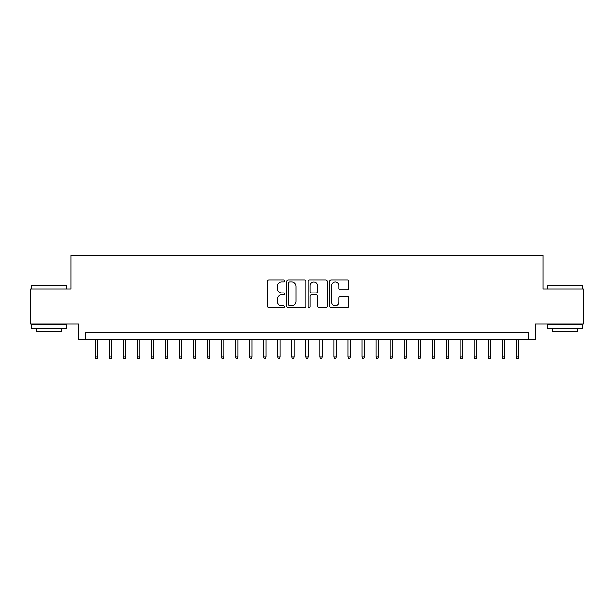 <?xml version="1.0" encoding="UTF-8"?>
<svg xmlns="http://www.w3.org/2000/svg" width="614" height="614" viewBox="0 0 614 614"><rect width="100%" height="100%" fill="white"/><g stroke="black" fill="none" stroke-linecap="round" stroke-linejoin="round"><path stroke-width="0.92" d="M284.535 281.051A0.967 0.967 0 0 0 283.568 280.084L268.924 280.084A1.381 1.381 0 0 0 267.543 281.465L267.543 306.279A1.381 1.381 0 0 0 268.924 307.652L283.568 307.652A0.967 0.967 0 0 0 284.535 306.685A0.967 0.967 0 0 0 283.568 305.726L281.673 305.726A4.413 4.413 0 0 1 277.259 301.313L277.259 299.248A4.413 4.413 0 0 1 281.673 294.835L283.568 294.835A0.967 0.967 0 0 0 284.535 293.868A0.967 0.967 0 0 0 283.568 292.901L281.673 292.901A4.413 4.413 0 0 1 277.259 288.496L277.259 286.423A4.413 4.413 0 0 1 281.673 282.018L283.568 282.018A0.967 0.967 0 0 0 284.535 281.051M347.286 289.8A1.381 1.381 0 0 0 348.66 288.426L348.66 281.465A1.381 1.381 0 0 0 347.286 280.084L331.023 280.084A1.381 1.381 0 0 0 329.641 281.465L329.641 306.279A1.381 1.381 0 0 0 331.023 307.652L347.286 307.652A1.381 1.381 0 0 0 348.66 306.279L348.66 297.867A1.381 1.381 0 0 0 347.286 296.485L340.325 296.485A1.381 1.381 0 0 0 338.943 297.867L338.943 302.034A3.684 3.684 0 0 1 335.259 305.726A3.684 3.684 0 0 1 331.568 302.034L331.568 285.702A3.684 3.684 0 0 1 335.259 282.018A3.684 3.684 0 0 1 338.943 285.702L338.943 288.426A1.381 1.381 0 0 0 340.325 289.8L347.286 289.8M528.178 339.511L535.201 339.511L535.201 324.062L583.3 324.062L583.3 288.956L542.929 288.956L542.929 255.247L71.07 255.247L71.07 288.956L30.7 288.956L30.7 324.062L78.799 324.062L78.799 339.511L528.178 339.511L528.178 332.489L85.822 332.489L85.822 339.511M305.795 281.465A1.381 1.381 0 0 0 304.414 280.084L288.15 280.084A1.381 1.381 0 0 0 286.769 281.465L286.769 306.279A1.381 1.381 0 0 0 288.15 307.652L304.414 307.652A1.381 1.381 0 0 0 305.795 306.279L305.795 281.465M309.586 280.084L325.85 280.084A1.381 1.381 0 0 1 327.231 281.465L327.231 306.279A1.381 1.381 0 0 1 325.85 307.652L318.889 307.652A1.381 1.381 0 0 1 317.507 306.279L317.507 296.217A1.381 1.381 0 0 0 316.133 294.835L311.513 294.835A1.381 1.381 0 0 0 310.139 296.217L310.139 306.685A0.967 0.967 0 0 1 309.172 307.652A0.967 0.967 0 0 1 308.205 306.685L308.205 281.465A1.381 1.381 0 0 1 309.586 280.084M289.67 282.018A0.967 0.967 0 0 0 288.703 282.977L288.703 304.759A0.967 0.967 0 0 0 289.67 305.726L291.665 305.726A4.413 4.413 0 0 0 296.078 301.313L296.078 286.423A4.413 4.413 0 0 0 291.665 282.018L289.67 282.018M317.507 285.771A3.684 3.684 0 0 0 313.823 282.087A3.684 3.684 0 0 0 310.139 285.771L310.139 291.527A1.381 1.381 0 0 0 311.513 292.901L316.133 292.901A1.381 1.381 0 0 0 317.507 291.527L317.507 285.771M97.618 356.926L97.05 358.753L95.654 358.753L95.086 356.926L97.618 356.926L97.618 339.511M95.086 356.926L95.086 339.511M31.821 285.441L66.089 285.441L66.512 285.863L31.398 285.863L31.821 285.441M48.959 328.275L31.398 328.275L31.398 324.768L66.512 324.768L66.512 328.275L48.959 328.275M61.592 328.275L61.592 331.506L36.318 331.506L36.318 328.275M547.911 285.441L582.179 285.441L582.602 285.863L547.488 285.863L547.911 285.441M565.041 328.275L547.488 328.275L547.488 324.768L582.602 324.768L582.602 328.275L565.041 328.275M577.682 328.275L577.682 331.506L552.408 331.506L552.408 328.275M111.656 356.926L111.096 358.753L109.691 358.753L109.131 356.926L111.656 356.926L111.656 339.511M109.131 356.926L109.131 339.511M125.701 356.926L125.141 358.753L123.736 358.753L123.176 356.926L125.701 356.926L125.701 339.511M123.176 356.926L123.176 339.511M139.746 356.926L139.186 358.753L137.782 358.753L137.221 356.926L139.746 356.926L139.746 339.511M137.221 356.926L137.221 339.511M153.792 356.926L153.224 358.753L151.819 358.753L151.259 356.926L153.792 356.926L153.792 339.511M151.259 356.926L151.259 339.511M167.829 356.926L167.269 358.753L165.864 358.753L165.304 356.926L167.829 356.926L167.829 339.511M165.304 356.926L165.304 339.511M181.874 356.926L181.314 358.753L179.91 358.753L179.349 356.926L181.874 356.926L181.874 339.511M179.349 356.926L179.349 339.511M195.92 356.926L195.359 358.753L193.955 358.753L193.387 356.926L195.92 356.926L195.92 339.511M193.387 356.926L193.387 339.511M209.965 356.926L209.397 358.753L207.992 358.753L207.432 356.926L209.965 356.926L209.965 339.511M207.432 356.926L207.432 339.511M224.003 356.926L223.442 358.753L222.038 358.753L221.477 356.926L224.003 356.926L224.003 339.511M221.477 356.926L221.477 339.511M238.048 356.926L237.488 358.753L236.083 358.753L235.523 356.926L238.048 356.926L238.048 339.511M235.523 356.926L235.523 339.511M252.093 356.926L251.533 358.753L250.128 358.753L249.56 356.926L252.093 356.926L252.093 339.511M249.56 356.926L249.56 339.511M266.131 356.926L265.57 358.753L264.166 358.753L263.606 356.926L266.131 356.926L266.131 339.511M263.606 356.926L263.606 339.511M280.176 356.926L279.616 358.753L278.211 358.753L277.651 356.926L280.176 356.926L280.176 339.511M277.651 356.926L277.651 339.511M294.221 356.926L293.661 358.753L292.256 358.753L291.696 356.926L294.221 356.926L294.221 339.511M291.696 356.926L291.696 339.511M308.266 356.926L307.698 358.753L306.302 358.753L305.734 356.926L308.266 356.926L308.266 339.511M305.734 356.926L305.734 339.511M322.304 356.926L321.744 358.753L320.339 358.753L319.779 356.926L322.304 356.926L322.304 339.511M319.779 356.926L319.779 339.511M336.349 356.926L335.789 358.753L334.384 358.753L333.824 356.926L336.349 356.926L336.349 339.511M333.824 356.926L333.824 339.511M350.394 356.926L349.834 358.753L348.43 358.753L347.869 356.926L350.394 356.926L350.394 339.511M347.869 356.926L347.869 339.511M364.44 356.926L363.872 358.753L362.467 358.753L361.907 356.926L364.44 356.926L364.44 339.511M361.907 356.926L361.907 339.511M378.477 356.926L377.917 358.753L376.512 358.753L375.952 356.926L378.477 356.926L378.477 339.511M375.952 356.926L375.952 339.511M392.523 356.926L391.962 358.753L390.558 358.753L389.997 356.926L392.523 356.926L392.523 339.511M389.997 356.926L389.997 339.511M406.568 356.926L406.007 358.753L404.603 358.753L404.035 356.926L406.568 356.926L406.568 339.511M404.035 356.926L404.035 339.511M420.613 356.926L420.045 358.753L418.641 358.753L418.08 356.926L420.613 356.926L420.613 339.511M418.08 356.926L418.08 339.511M434.651 356.926L434.09 358.753L432.686 358.753L432.126 356.926L434.651 356.926L434.651 339.511M432.126 356.926L432.126 339.511M448.696 356.926L448.136 358.753L446.731 358.753L446.171 356.926L448.696 356.926L448.696 339.511M446.171 356.926L446.171 339.511M462.741 356.926L462.181 358.753L460.776 358.753L460.208 356.926L462.741 356.926L462.741 339.511M460.208 356.926L460.208 339.511M476.779 356.926L476.218 358.753L474.814 358.753L474.254 356.926L476.779 356.926L476.779 339.511M474.254 356.926L474.254 339.511M490.824 356.926L490.264 358.753L488.859 358.753L488.299 356.926L490.824 356.926L490.824 339.511M488.299 356.926L488.299 339.511M504.869 356.926L504.309 358.753L502.904 358.753L502.344 356.926L504.869 356.926L504.869 339.511M502.344 356.926L502.344 339.511M518.914 356.926L518.346 358.753L516.95 358.753L516.382 356.926L518.914 356.926L518.914 339.511M516.382 356.926L516.382 339.511M31.398 288.956L31.398 285.863M39.403 324.768L39.403 324.062M58.507 324.768L58.507 324.062M66.512 288.956L66.512 285.863M547.488 288.956L547.488 285.863M555.493 324.768L555.493 324.062M574.597 324.768L574.597 324.062M582.602 288.956L582.602 285.863"/></g></svg>
